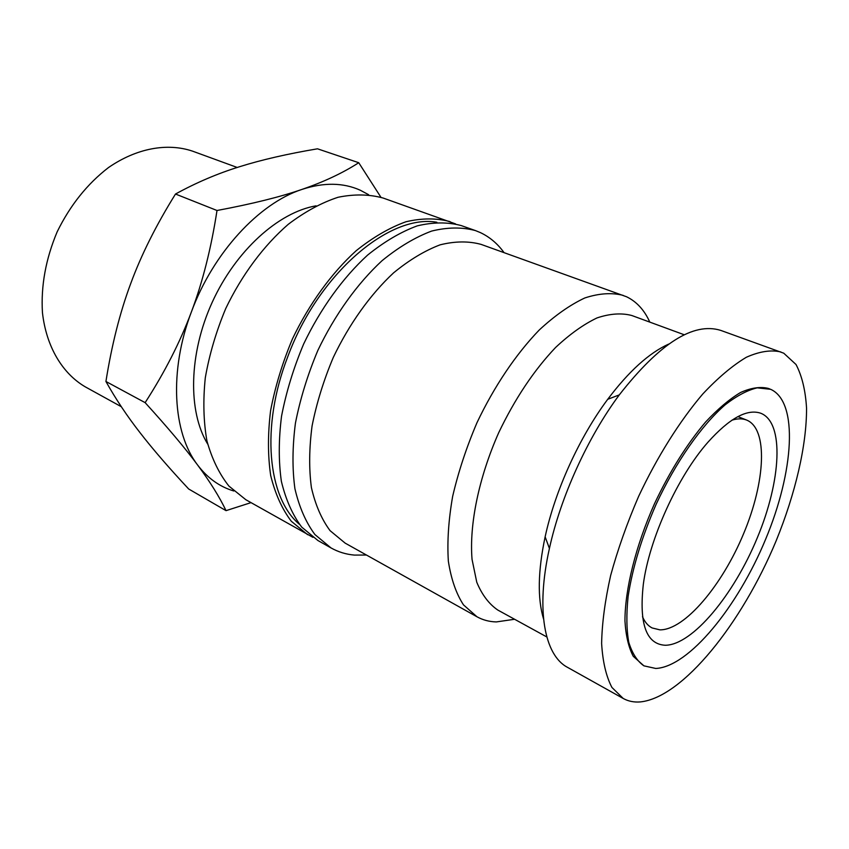 <?xml version="1.0" encoding="UTF-8"?>
<svg xmlns="http://www.w3.org/2000/svg" width="849" height="849" viewBox="0 0 849 849"><rect width="100%" height="100%" fill="white"/><g stroke="black" fill="none" stroke-linecap="round" stroke-linejoin="round"><path stroke-width="1.27" d="M312.931 537.343L245.839 499.721L228.933 486.095C219.265 473.933 211.932 458.874 206.933 440.918C203.505 421.55 202.953 400.495 205.299 377.773C209.353 354.553 216.166 331.46 225.749 308.516C241.869 274.874 263.742 245.573 288.267 224.306C304.908 211.709 321.516 202.688 338.093 197.265C354.266 193.975 369.273 194.23 383.111 198.029L455.542 223.892M307.614 534.69L291.292 521.233C282.059 509.06 275.193 493.831 270.693 475.536C267.775 455.743 267.732 434.126 270.587 410.683C275.15 386.688 282.452 362.746 292.47 338.868C309.216 303.825 331.513 273.123 356.219 250.678C372.923 237.338 389.489 227.702 405.918 221.769C421.879 218.044 436.598 218.002 450.044 221.631M366.46 555.034L354.373 555.087C346.021 554.365 338.231 551.977 331.004 547.923L314.937 534.562C305.884 522.39 299.209 507.097 294.911 488.684C292.194 468.733 292.364 446.914 295.42 423.205C300.185 398.913 307.667 374.642 317.855 350.414C334.835 314.841 357.291 283.598 382.039 260.696C398.765 247.07 415.299 237.189 431.653 231.066C447.519 227.182 462.1 227.012 475.398 230.567L480.247 232.541C489.661 236.967 497.588 243.663 504.051 252.631M331.004 547.923L317.929 540.526L301.724 527.112C292.565 514.94 285.784 499.679 281.369 481.33C278.536 461.474 278.589 439.761 281.539 416.201C286.187 392.079 293.563 367.988 303.666 343.962C320.508 308.686 342.879 277.74 367.606 255.093C384.321 241.625 400.866 231.883 417.262 225.866C433.192 222.077 447.848 221.971 461.23 225.579L475.398 230.567M514.6 619.271L496.325 621.924C489.321 621.755 482.879 620.035 476.979 616.777L345.161 543.137L330.081 530.667C321.601 519.259 315.382 504.89 311.403 487.581C308.909 468.818 309.132 448.272 312.071 425.965C316.603 403.095 323.671 380.256 333.286 357.44C349.268 323.925 370.366 294.465 393.586 272.847C409.282 259.974 424.787 250.635 440.122 244.83C455 241.148 468.648 240.999 481.086 244.385L626.573 296.768C636.633 301.628 644.38 310.076 649.803 322.111M476.979 616.777L463.48 604.87C456.136 593.578 451.095 578.997 448.346 561.136C447.094 541.63 448.527 520.034 452.655 496.368C458.333 471.991 466.419 447.465 476.936 422.791C494.15 386.454 515.969 354.107 539.253 329.996C554.864 315.552 570.061 304.865 584.834 297.957C599.023 293.308 611.811 292.459 623.208 295.388M546.809 636.952L497.801 610.049C489.003 604.053 481.988 594.788 476.767 582.234L472.044 559.364C469.189 524.555 478.772 477.7 498.703 432.703C514.94 398.743 533.904 370.334 555.586 347.485C569.796 334.177 583.603 324.329 597.027 317.919C609.922 313.61 621.51 312.803 631.815 315.51L684.283 334.782M543.562 619.027C537.385 598.471 537.905 571.069 545.132 536.833C555.172 490.467 579.347 437.32 607.725 399.295C628.78 371.353 649.092 352.951 668.651 344.1M623.219 698.472L567.472 667.325C544.496 655.29 535.645 609.805 549.42 548.443C560.669 496.835 587.773 437.288 619.282 394.902C659.631 343.346 693.453 321.845 720.769 330.399L783.754 353.195L796.033 364.518C801.987 375.884 805.489 390.423 806.55 408.146C806.677 445.619 795.396 493.471 776.188 540.717C741.962 623.336 682.692 697.698 640.273 701.921C633.991 702.42 628.302 701.274 623.219 698.472L611.927 687.457C606.154 676.451 602.716 661.785 601.623 643.468C602.005 623.251 605.019 600.604 610.643 575.495C617.754 549.494 627.082 523.111 638.628 496.368C657.211 456.815 679.646 421.146 702.675 394.106C717.957 377.805 732.517 365.526 746.356 357.259C759.462 351.422 770.966 349.661 780.878 351.964M380.957 197.318L358.745 162.721C342.784 172.994 323.851 181.898 301.926 189.423C280.255 196.936 251.941 203.962 217.004 210.499C211.189 248.237 202.646 282.08 191.354 312.029C168.866 371.045 172.825 432.905 197.594 464.997C207.538 478.093 219.615 486.764 233.825 490.998M368.625 194.708L360.305 190.24C343.208 182.556 323.745 182.291 301.926 189.423C259.051 203.367 213.099 252.853 191.354 312.029C180.147 342.051 164.738 372.255 145.137 402.649C167.879 427.663 185.369 448.442 197.594 464.997C210.011 481.723 219.488 496.941 226.036 510.652L250.986 502.64M226.036 510.652L188.69 489.003C169.068 468.001 152.841 449.227 140.021 432.672C127.159 416.19 115.793 399.126 105.923 381.477C111.739 344.949 119.985 312.347 130.672 283.693C141.21 254.987 156.152 225.102 175.499 194.028C196.363 182.577 217.726 173.472 239.588 166.712C261.481 159.835 287.45 153.871 317.494 148.808L358.745 162.721M770.659 389.32L757.234 387.844C747.513 390.126 736.836 395.783 725.184 404.793C701.412 425.498 675.719 462.164 656.118 504.317C641.897 536.918 632.558 567.62 628.111 596.444C626.275 614.241 626.488 629.512 628.769 642.258C632.144 653.274 637.185 661.138 643.903 665.839L655.778 668.471C689.038 666.847 737.675 606.939 765.628 539.253C793.889 471.673 798.729 401.874 770.659 389.32M643.903 665.839L633.269 656.298C628.6 647.469 625.83 635.699 624.96 621.001C624.917 589.482 635.657 546.045 654.547 503.606C669.765 471.492 686.777 444.303 705.583 422.038C717.798 408.974 729.461 399.126 740.572 392.482C751.11 387.802 760.364 386.444 768.334 388.418L769.863 388.991M207.687 444.069C187.809 411.595 188.658 353.98 212.186 302.34C235.661 250.678 278.536 212.186 316.083 205.829M731.912 420.191C737.293 418.515 742.037 418.408 746.154 419.884L746.664 420.075C768.26 428.894 765.416 481.67 743.692 533.48C722.223 585.364 684.665 630.149 659.896 629.852L652.096 627.942C648.052 625.851 644.847 622.115 642.491 616.735M665.329 645.261C646.291 644.306 638.957 623.973 643.33 584.261C649.23 539.009 677.746 476.342 707.992 442.17C729.535 418.196 747.141 408.56 760.81 413.261C784.561 422.6 781.144 480.736 757.297 537.81C733.738 594.969 692.604 644.943 665.329 645.261M121.311 406.713L85.282 386.857C62.401 373.475 46.292 346.763 42.45 312.665C40.826 285.964 45.729 259.019 57.17 231.809C70.17 205.309 87.267 183.904 108.46 167.582C136.7 148.087 167.412 142.674 192.532 151.143L237.211 167.465M105.923 381.477L145.137 402.649M175.499 194.028L217.004 210.499M299.453 524.342C267.743 498.013 260.41 426.93 287.811 356.591C318.439 273.548 389.564 213.661 436.885 222.268M545.132 536.833L549.42 548.443M607.725 399.295L619.282 394.902M746.165 419.873L737.908 416.604"/></g></svg>
